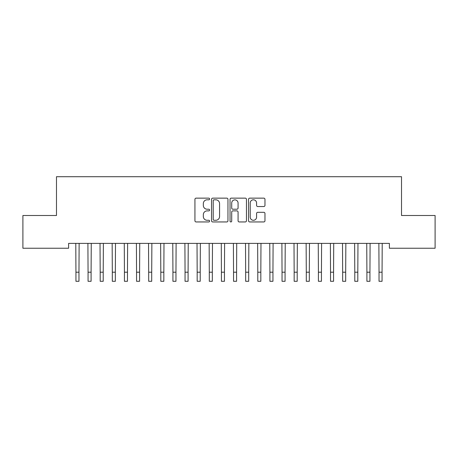 <?xml version="1.0" encoding="UTF-8"?>
<svg xmlns="http://www.w3.org/2000/svg" width="458" height="458" viewBox="0 0 458 458"><rect width="100%" height="100%" fill="white"/><g stroke="black" fill="none" stroke-linecap="round" stroke-linejoin="round"><path stroke-width="0.69" d="M209.604 198.978A0.836 0.836 0 0 0 208.768 198.142L196.127 198.142A1.191 1.191 0 0 0 194.936 199.333L194.936 220.756A1.191 1.191 0 0 0 196.127 221.947L208.768 221.947A0.836 0.836 0 0 0 209.604 221.111A0.836 0.836 0 0 0 208.768 220.281L207.136 220.281A3.807 3.807 0 0 1 203.323 216.474L203.323 214.688A3.807 3.807 0 0 1 207.136 210.88L208.768 210.88A0.836 0.836 0 0 0 209.604 210.045A0.836 0.836 0 0 0 208.768 209.214L207.136 209.214A3.807 3.807 0 0 1 203.323 205.402L203.323 203.621A3.807 3.807 0 0 1 207.136 199.808L208.768 199.808A0.836 0.836 0 0 0 209.604 198.978M263.779 206.535A1.191 1.191 0 0 0 264.97 205.344L264.97 199.333A1.191 1.191 0 0 0 263.779 198.142L249.736 198.142A1.191 1.191 0 0 0 248.545 199.333L248.545 220.756A1.191 1.191 0 0 0 249.736 221.947L263.779 221.947A1.191 1.191 0 0 0 264.97 220.756L264.97 213.497A1.191 1.191 0 0 0 263.779 212.306L257.768 212.306A1.191 1.191 0 0 0 256.577 213.497L256.577 217.098A3.183 3.183 0 0 1 253.394 220.281A3.183 3.183 0 0 1 250.211 217.098L250.211 202.991A3.183 3.183 0 0 1 253.394 199.808A3.183 3.183 0 0 1 256.577 202.991L256.577 205.344A1.191 1.191 0 0 0 257.768 206.535L263.779 206.535M389.392 243.387L68.608 243.387L68.608 248.236L22.9 248.236L22.9 215.5L56.483 215.5L56.483 176.708L401.517 176.708L401.517 215.5L435.1 215.5L435.1 248.236L389.392 248.236L389.392 243.387M227.958 199.333A1.191 1.191 0 0 0 226.767 198.142L212.724 198.142A1.191 1.191 0 0 0 211.539 199.333L211.539 220.756A1.191 1.191 0 0 0 212.724 221.947L226.767 221.947A1.191 1.191 0 0 0 227.958 220.756L227.958 199.333M231.233 198.142L245.276 198.142A1.191 1.191 0 0 1 246.461 199.333L246.461 220.756A1.191 1.191 0 0 1 245.276 221.947L239.265 221.947A1.191 1.191 0 0 1 238.074 220.756L238.074 212.065A1.191 1.191 0 0 0 236.883 210.88L232.899 210.88A1.191 1.191 0 0 0 231.708 212.065L231.708 221.111A0.836 0.836 0 0 1 230.872 221.947A0.836 0.836 0 0 1 230.042 221.111L230.042 199.333A1.191 1.191 0 0 1 231.233 198.142M214.035 199.808A0.836 0.836 0 0 0 213.205 200.644L213.205 219.445A0.836 0.836 0 0 0 214.035 220.281L215.764 220.281A3.807 3.807 0 0 0 219.571 216.474L219.571 203.621A3.807 3.807 0 0 0 215.764 199.808L214.035 199.808M238.074 203.054A3.183 3.183 0 0 0 234.891 199.871A3.183 3.183 0 0 0 231.708 203.054L231.708 208.024A1.191 1.191 0 0 0 232.899 209.214L236.883 209.214A1.191 1.191 0 0 0 238.074 208.024L238.074 203.054M75.788 243.387L75.942 272.201L78.971 272.201L79.125 243.387M75.942 272.201L75.942 281.292L78.971 281.292L78.971 272.201M87.907 243.387L88.062 272.201L91.096 272.201L91.251 243.387M88.062 272.201L88.062 281.292L91.096 281.292L91.096 272.201M100.033 243.387L100.188 272.201L103.216 272.201L103.371 243.387M100.188 272.201L100.188 281.292L103.216 281.292L103.216 272.201M112.158 243.387L112.313 272.201L115.342 272.201L115.496 243.387M112.313 272.201L112.313 281.292L115.342 281.292L115.342 272.201M124.278 243.387L124.433 272.201L127.467 272.201L127.622 243.387M124.433 272.201L124.433 281.292L127.467 281.292L127.467 272.201M136.404 243.387L136.558 272.201L139.587 272.201L139.742 243.387M136.558 272.201L136.558 281.292L139.587 281.292L139.587 272.201M148.529 243.387L148.684 272.201L151.713 272.201L151.867 243.387M148.684 272.201L148.684 281.292L151.713 281.292L151.713 272.201M160.649 243.387L160.804 272.201L163.838 272.201L163.993 243.387M160.804 272.201L160.804 281.292L163.838 281.292L163.838 272.201M172.775 243.387L172.929 272.201L175.958 272.201L176.112 243.387M172.929 272.201L172.929 281.292L175.958 281.292L175.958 272.201M184.9 243.387L185.055 272.201L188.083 272.201L188.238 243.387M185.055 272.201L185.055 281.292L188.083 281.292L188.083 272.201M197.02 243.387L197.175 272.201L200.209 272.201L200.358 243.387M197.175 272.201L197.175 281.292L200.209 281.292L200.209 272.201M209.146 243.387L209.3 272.201L212.329 272.201L212.483 243.387M209.3 272.201L209.3 281.292L212.329 281.292L212.329 272.201M221.271 243.387L221.42 272.201L224.454 272.201L224.609 243.387M221.42 272.201L221.42 281.292L224.454 281.292L224.454 272.201M233.391 243.387L233.546 272.201L236.58 272.201L236.729 243.387M233.546 272.201L233.546 281.292L236.58 281.292L236.58 272.201M245.517 243.387L245.671 272.201L248.7 272.201L248.854 243.387M245.671 272.201L245.671 281.292L248.7 281.292L248.7 272.201M257.642 243.387L257.791 272.201L260.825 272.201L260.98 243.387M257.791 272.201L257.791 281.292L260.825 281.292L260.825 272.201M269.762 243.387L269.917 272.201L272.945 272.201L273.1 243.387M269.917 272.201L269.917 281.292L272.945 281.292L272.945 272.201M281.888 243.387L282.042 272.201L285.071 272.201L285.225 243.387M282.042 272.201L282.042 281.292L285.071 281.292L285.071 272.201M294.007 243.387L294.162 272.201L297.196 272.201L297.351 243.387M294.162 272.201L294.162 281.292L297.196 281.292L297.196 272.201M306.133 243.387L306.288 272.201L309.316 272.201L309.471 243.387M306.288 272.201L306.288 281.292L309.316 281.292L309.316 272.201M318.258 243.387L318.413 272.201L321.442 272.201L321.596 243.387M318.413 272.201L318.413 281.292L321.442 281.292L321.442 272.201M330.378 243.387L330.533 272.201L333.567 272.201L333.722 243.387M330.533 272.201L330.533 281.292L333.567 281.292L333.567 272.201M342.504 243.387L342.658 272.201L345.687 272.201L345.842 243.387M342.658 272.201L342.658 281.292L345.687 281.292L345.687 272.201M354.629 243.387L354.784 272.201L357.812 272.201L357.967 243.387M354.784 272.201L354.784 281.292L357.812 281.292L357.812 272.201M366.749 243.387L366.904 272.201L369.938 272.201L370.093 243.387M366.904 272.201L366.904 281.292L369.938 281.292L369.938 272.201M378.875 243.387L379.029 272.201L382.058 272.201L382.212 243.387M379.029 272.201L379.029 281.292L382.058 281.292L382.058 272.201M75.942 281.292L78.971 281.292M88.062 281.292L91.096 281.292M100.188 281.292L103.216 281.292M112.313 281.292L115.342 281.292M124.433 281.292L127.467 281.292M136.558 281.292L139.587 281.292M148.684 281.292L151.713 281.292M160.804 281.292L163.838 281.292M172.929 281.292L175.958 281.292M185.055 281.292L188.083 281.292M197.175 281.292L200.209 281.292M209.3 281.292L212.329 281.292M221.42 281.292L224.454 281.292M233.546 281.292L236.58 281.292M245.671 281.292L248.7 281.292M257.791 281.292L260.825 281.292M269.917 281.292L272.945 281.292M282.042 281.292L285.071 281.292M294.162 281.292L297.196 281.292M306.288 281.292L309.316 281.292M318.413 281.292L321.442 281.292M330.533 281.292L333.567 281.292M342.658 281.292L345.687 281.292M354.784 281.292L357.812 281.292M366.904 281.292L369.938 281.292M379.029 281.292L382.058 281.292"/></g></svg>
